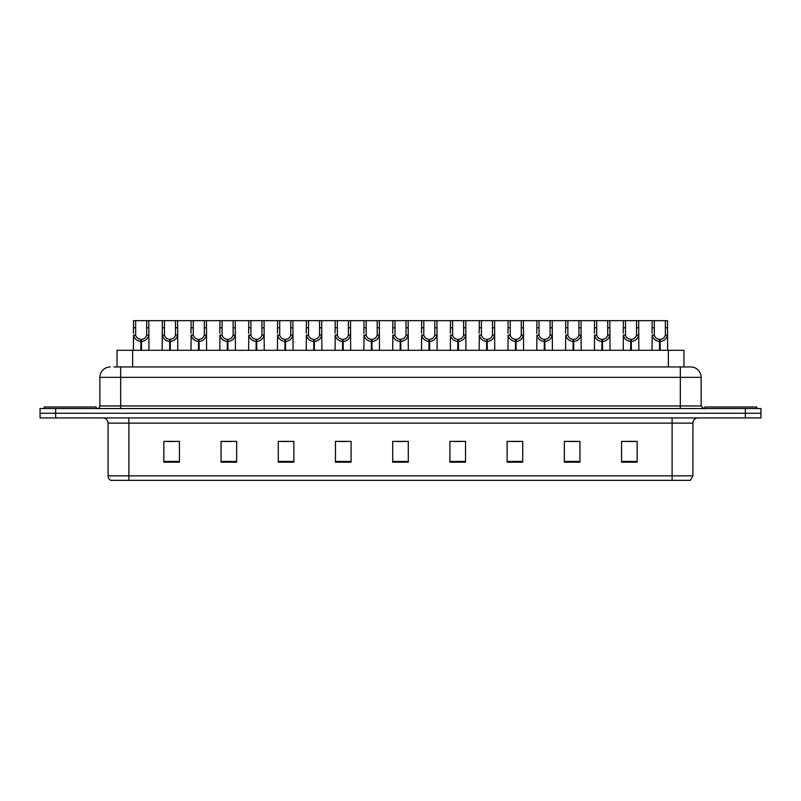 <?xml version="1.0" encoding="UTF-8"?>
<svg xmlns="http://www.w3.org/2000/svg" width="801" height="801" viewBox="0 0 801 801"><rect width="100%" height="100%" fill="white"/><g stroke="black" fill="none" stroke-linecap="round" stroke-linejoin="round"><path stroke-width="1.2" d="M117.036 366.948L117.036 350.307L683.964 350.307L683.964 366.948M692.915 475.864L690.372 480.34L672.109 480.34L672.109 475.864L692.915 475.864L692.915 423.128A5.196 5.196 0 0 1 698.122 417.922M672.109 480.34L110.628 480.34A5.196 5.196 0 0 1 108.085 475.864L108.085 423.128C107.775 419.964 106.042 418.232 102.878 417.922M760.95 417.922L760.95 413.246L40.05 413.246L40.05 417.922L55.649 417.922L55.649 413.246L40.05 413.246L40.05 408.56L55.649 408.56L55.649 413.246L760.95 413.246L760.95 417.922L55.649 417.922M637.155 462.187L637.155 441.381L621.556 441.381L621.556 462.187L637.155 462.187M579.944 462.187L579.944 441.381L564.345 441.381L564.345 462.187L579.944 462.187M522.733 462.187L522.733 441.381L507.123 441.381L507.123 462.187L522.733 462.187M465.521 462.187L465.521 441.381L449.912 441.381L449.912 462.187L465.521 462.187M179.444 462.187L179.444 441.381L163.845 441.381L163.845 462.187L179.444 462.187M236.655 462.187L236.655 441.381L221.056 441.381L221.056 462.187L236.655 462.187M293.877 462.187L293.877 441.381L278.267 441.381L278.267 462.187L293.877 462.187M351.088 462.187L351.088 441.381L335.479 441.381L335.479 462.187L351.088 462.187M408.3 462.187L408.3 441.381L392.7 441.381L392.7 462.187L408.3 462.187M511.859 441.491L519.659 441.491M569.491 441.491L577.291 441.491M627.123 441.491L634.923 441.491M338.973 441.491L346.773 441.491M281.341 441.491L289.141 441.491M223.709 441.491L231.509 441.491M166.077 441.491L173.877 441.491M454.227 441.491L462.027 441.491M396.595 441.491L404.405 441.491M114.153 366.948L690.732 366.948A10.403 10.403 0 0 1 701.135 377.351L701.135 405.957L703.739 408.56M113.912 366.948L120.671 366.948L120.671 377.351L99.865 377.351L99.865 405.957A2.603 2.603 0 0 1 97.261 408.56M110.268 366.948A10.403 10.403 0 0 0 99.865 377.351M760.95 408.56L760.95 413.246L760.95 408.56L55.649 408.56M701.135 377.351L680.329 377.351L680.329 366.948L690.732 366.948M140.826 350.307L140.916 339.384C138.243 339.113 136.48 337.702 135.639 335.148L135.659 320.66L148.806 320.66L148.966 350.307M140.826 341.466C136.941 341.026 134.508 338.923 133.507 335.148L133.356 350.307M133.356 333.286L133.517 320.66L135.659 320.66M141.417 350.307L141.417 339.384C144.08 339.113 145.842 337.702 146.693 335.148L146.663 320.66M141.417 339.384L141.507 350.307M140.916 339.384L140.916 350.307M148.966 333.286L148.826 335.148C147.825 338.923 145.381 341.026 141.507 341.466M148.806 320.66L162.333 320.66L162.172 350.307M96.22 408.56L96.22 406.998L44.215 406.998L44.215 408.56M169.642 350.307L169.732 339.384C167.059 339.113 165.296 337.702 164.455 335.148L164.475 320.66L177.622 320.66L177.782 350.307M169.642 341.466C165.757 341.026 163.324 338.923 162.323 335.148L162.172 333.286M170.233 350.307L170.233 339.384C172.896 339.113 174.658 337.702 175.509 335.148L175.479 320.66M170.233 339.384L170.323 350.307M169.732 339.384L169.732 350.307M177.782 333.286L177.642 335.148C176.641 338.923 174.197 341.026 170.323 341.466M164.475 320.66L162.333 320.66M198.458 350.307L198.548 339.384C195.875 339.113 194.112 337.702 193.271 335.148L193.291 320.66L206.438 320.66L206.598 350.307M198.458 341.466C194.573 341.026 192.14 338.923 191.129 335.148L190.988 350.307M190.988 333.286L191.149 320.66L193.291 320.66M199.038 350.307L199.038 339.384C201.712 339.113 203.474 337.702 204.325 335.148L204.295 320.66M199.038 339.384L199.139 350.307M198.548 339.384L198.548 350.307M206.598 333.286L206.458 335.148C205.446 338.923 203.013 341.026 199.139 341.466M227.264 350.307L227.364 339.384C224.691 339.113 222.928 337.702 222.077 335.148L222.107 320.66L235.254 320.66L235.414 350.307M227.264 341.466C223.389 341.026 220.956 338.923 219.945 335.148L219.804 350.307M219.804 333.286L219.965 320.66L222.107 320.66M227.854 350.307L227.854 339.384C230.528 339.113 232.29 337.702 233.131 335.148L233.111 320.66M227.854 339.384L227.945 350.307M227.364 339.384L227.364 350.307M235.414 333.286L235.274 335.148C234.262 338.923 231.829 341.026 227.945 341.466M256.08 350.307L256.17 339.384C253.506 339.113 251.744 337.702 250.893 335.148L250.923 320.66L264.07 320.66L264.23 350.307M256.08 341.466C252.205 341.026 249.762 338.923 248.761 335.148L248.62 350.307M248.62 333.286L248.781 320.66L250.923 320.66M256.67 350.307L256.67 339.384C259.344 339.113 261.106 337.702 261.947 335.148L261.927 320.66M256.67 339.384L256.761 350.307M256.17 339.384L256.17 350.307M264.23 333.286L264.08 335.148C263.078 338.923 260.645 341.026 256.761 341.466M177.622 320.66L191.149 320.66M206.438 320.66L219.965 320.66M235.254 320.66L248.781 320.66M756.785 408.56L756.785 406.998L704.78 406.998L704.78 408.56M284.896 350.307L284.986 339.384C282.322 339.113 280.56 337.702 279.709 335.148L279.739 320.66L292.886 320.66L293.046 350.307M284.896 341.466C281.021 341.026 278.578 338.923 277.577 335.148L277.436 350.307M277.436 333.286L277.597 320.66L279.739 320.66M285.486 350.307L285.486 339.384C288.16 339.113 289.922 337.702 290.763 335.148L290.743 320.66M285.486 339.384L285.577 350.307M284.986 339.384L284.986 350.307M293.046 333.286L292.896 335.148C291.894 338.923 289.461 341.026 285.577 341.466M313.712 350.307L313.802 339.384C311.138 339.113 309.376 337.702 308.525 335.148L308.555 320.66L321.702 320.66L321.852 350.307M313.712 341.466C309.837 341.026 307.394 338.923 306.393 335.148L306.252 350.307M306.252 333.286L306.413 320.66L308.555 320.66M314.302 350.307L314.302 339.384C316.976 339.113 318.738 337.702 319.579 335.148L319.559 320.66M314.302 339.384L314.392 350.307M313.802 339.384L313.802 350.307M321.852 333.286L321.712 335.148C320.71 338.923 318.267 341.026 314.392 341.466M342.528 350.307L342.618 339.384C339.954 339.113 338.192 337.702 337.341 335.148L337.371 320.66L350.508 320.66L350.668 350.307M342.528 341.466C338.653 341.026 336.21 338.923 335.208 335.148L335.068 350.307M335.068 333.286L335.229 320.66L337.371 320.66M343.118 350.307L343.118 339.384C345.792 339.113 347.544 337.702 348.395 335.148L348.375 320.66M343.118 339.384L343.208 350.307M342.618 339.384L342.618 350.307M350.668 333.286L350.528 335.148C349.526 338.923 347.083 341.026 343.208 341.466M264.07 320.66L277.597 320.66M292.886 320.66L306.413 320.66M321.702 320.66L335.229 320.66M371.344 350.307L371.434 339.384C368.76 339.113 367.008 337.702 366.157 335.148L366.187 320.66L379.324 320.66L379.484 350.307M371.344 341.466C367.469 341.026 365.026 338.923 364.024 335.148L363.884 350.307M363.884 333.286L364.044 320.66L366.187 320.66M371.934 350.307L371.934 339.384C374.608 339.113 376.36 337.702 377.211 335.148L377.191 320.66M371.934 339.384L372.024 350.307M371.434 339.384L371.434 350.307M379.484 333.286L379.344 335.148C378.342 338.923 375.899 341.026 372.024 341.466M400.16 350.307L400.25 339.384C397.576 339.113 395.824 337.702 394.973 335.148L394.993 320.66L408.14 320.66L408.3 350.307M400.16 341.466C396.285 341.026 393.842 338.923 392.84 335.148L392.7 350.307M392.7 333.286L392.86 320.66L394.993 320.66M400.75 350.307L400.75 339.384C403.424 339.113 405.176 337.702 406.027 335.148L406.007 320.66M400.75 339.384L400.84 350.307M400.25 339.384L400.25 350.307M408.3 333.286L408.16 335.148C407.158 338.923 404.715 341.026 400.84 341.466M428.976 350.307L429.066 339.384C426.392 339.113 424.64 337.702 423.789 335.148L423.809 320.66L436.956 320.66L437.116 350.307M428.976 341.466C425.101 341.026 422.658 338.923 421.656 335.148L421.516 350.307M421.516 333.286L421.676 320.66L423.809 320.66M429.566 350.307L429.566 339.384C432.24 339.113 433.992 337.702 434.843 335.148L434.813 320.66M429.566 339.384L429.656 350.307M429.066 339.384L429.066 350.307M437.116 333.286L436.976 335.148C435.974 338.923 433.531 341.026 429.656 341.466M457.792 350.307L457.882 339.384C455.208 339.113 453.456 337.702 452.605 335.148L452.625 320.66L465.771 320.66L465.932 350.307M457.792 341.466C453.917 341.026 451.474 338.923 450.472 335.148L450.332 350.307M450.332 333.286L450.492 320.66L452.625 320.66M458.382 350.307L458.382 339.384C461.046 339.113 462.808 337.702 463.659 335.148L463.629 320.66M458.382 339.384L458.472 350.307M457.882 339.384L457.882 350.307M465.932 333.286L465.792 335.148C464.79 338.923 462.347 341.026 458.472 341.466M486.607 350.307L486.698 339.384C484.024 339.113 482.262 337.702 481.421 335.148L481.441 320.66L494.587 320.66L494.748 350.307M486.607 341.466C482.733 341.026 480.29 338.923 479.288 335.148L479.148 350.307M479.148 333.286L479.298 320.66L481.441 320.66M487.198 350.307L487.198 339.384C489.862 339.113 491.624 337.702 492.475 335.148L492.445 320.66M487.198 339.384L487.288 350.307M486.698 339.384L486.698 350.307M494.748 333.286L494.607 335.148C493.606 338.923 491.163 341.026 487.288 341.466M350.508 320.66L364.044 320.66M379.324 320.66L392.86 320.66M408.14 320.66L421.676 320.66M436.956 320.66L450.492 320.66M465.771 320.66L479.298 320.66M515.423 350.307L515.514 339.384C512.84 339.113 511.078 337.702 510.237 335.148L510.257 320.66L523.403 320.66L523.564 350.307M515.423 341.466C511.539 341.026 509.106 338.923 508.104 335.148L507.954 350.307M507.954 333.286L508.114 320.66L510.257 320.66M516.014 350.307L516.014 339.384C518.678 339.113 520.44 337.702 521.291 335.148L521.261 320.66M516.014 339.384L516.104 350.307M515.514 339.384L515.514 350.307M523.564 333.286L523.423 335.148C522.422 338.923 519.979 341.026 516.104 341.466M544.239 350.307L544.33 339.384C541.656 339.113 539.894 337.702 539.053 335.148L539.073 320.66L552.219 320.66L552.38 350.307M544.239 341.466C540.355 341.026 537.922 338.923 536.92 335.148L536.77 350.307M536.77 333.286L536.93 320.66L539.073 320.66M544.83 350.307L544.83 339.384C547.494 339.113 549.256 337.702 550.107 335.148L550.077 320.66M544.83 339.384L544.92 350.307M544.33 339.384L544.33 350.307M552.38 333.286L552.239 335.148C551.238 338.923 548.795 341.026 544.92 341.466M573.055 350.307L573.146 339.384C570.472 339.113 568.71 337.702 567.869 335.148L567.889 320.66L581.035 320.66L581.196 350.307M573.055 341.466C569.171 341.026 566.738 338.923 565.726 335.148L565.586 350.307M565.586 333.286L565.746 320.66L567.889 320.66M573.636 350.307L573.636 339.384C576.309 339.113 578.072 337.702 578.923 335.148L578.893 320.66M573.636 339.384L573.736 350.307M573.146 339.384L573.146 350.307M581.196 333.286L581.055 335.148C580.044 338.923 577.611 341.026 573.736 341.466M601.861 350.307L601.962 339.384C599.288 339.113 597.526 337.702 596.675 335.148L596.705 320.66L609.851 320.66L610.012 350.307M601.861 341.466C597.987 341.026 595.554 338.923 594.542 335.148L594.402 350.307M594.402 333.286L594.562 320.66L596.705 320.66M602.452 350.307L602.452 339.384C605.125 339.113 606.888 337.702 607.729 335.148L607.709 320.66M602.452 339.384L602.542 350.307M601.962 339.384L601.962 350.307M610.012 333.286L609.871 335.148C608.86 338.923 606.427 341.026 602.542 341.466M630.677 350.307L630.767 339.384C628.104 339.113 626.342 337.702 625.491 335.148L625.521 320.66L638.667 320.66L638.828 350.307M630.677 341.466C626.803 341.026 624.359 338.923 623.358 335.148L623.218 350.307M623.218 333.286L623.378 320.66L625.521 320.66M631.268 350.307L631.268 339.384C633.941 339.113 635.704 337.702 636.545 335.148L636.525 320.66M631.268 339.384L631.358 350.307M630.767 339.384L630.767 350.307M638.828 333.286L638.677 335.148C637.676 338.923 635.243 341.026 631.358 341.466M659.493 350.307L659.583 339.384C656.92 339.113 655.158 337.702 654.307 335.148L654.337 320.66L667.483 320.66L667.644 350.307M659.493 341.466C655.618 341.026 653.175 338.923 652.174 335.148L652.034 350.307M652.034 333.286L652.194 320.66L654.337 320.66M660.084 350.307L660.084 339.384C662.757 339.113 664.52 337.702 665.361 335.148L665.341 320.66M660.084 339.384L660.174 350.307M659.583 339.384L659.583 350.307M667.644 333.286L667.493 335.148C666.492 338.923 664.059 341.026 660.174 341.466M494.587 320.66L508.114 320.66M523.403 320.66L536.93 320.66M552.219 320.66L565.746 320.66M581.035 320.66L594.562 320.66M609.851 320.66L623.378 320.66M638.667 320.66L652.194 320.66M132.646 366.948L132.646 350.307M668.354 366.948L668.354 350.307M672.109 417.922L672.109 423.128L108.085 423.128M692.915 423.128L672.109 423.128L672.109 475.864L128.891 475.864L128.891 480.34M108.085 475.864L128.891 475.864L128.891 417.922M745.351 417.922L745.351 408.56M408.3 461.466L392.7 461.466M351.088 461.466L335.479 461.466M293.877 461.466L278.267 461.466M236.655 461.466L221.056 461.466M179.444 461.466L163.845 461.466M465.521 461.466L449.912 461.466M522.733 461.466L507.123 461.466M579.944 461.466L564.345 461.466M637.155 461.466L621.556 461.466M120.671 408.56L120.671 405.957L701.135 405.957M99.865 405.957L120.671 405.957L120.671 377.351L680.329 377.351L680.329 408.56M135.659 327.789L133.517 327.789M135.639 335.148L133.507 335.148M148.826 335.148L146.693 335.148M148.806 327.789L146.663 327.789M164.475 327.789L162.333 327.789M164.455 335.148L162.323 335.148M177.642 335.148L175.509 335.148M177.622 327.789L175.479 327.789M193.291 327.789L191.149 327.789M193.271 335.148L191.129 335.148M206.458 335.148L204.325 335.148M206.438 327.789L204.295 327.789M222.107 327.789L219.965 327.789M222.077 335.148L219.945 335.148M235.274 335.148L233.131 335.148M235.254 327.789L233.111 327.789M250.923 327.789L248.781 327.789M250.893 335.148L248.761 335.148M264.08 335.148L261.947 335.148M264.07 327.789L261.927 327.789M279.739 327.789L277.597 327.789M279.709 335.148L277.577 335.148M292.896 335.148L290.763 335.148M292.886 327.789L290.743 327.789M308.555 327.789L306.413 327.789M308.525 335.148L306.393 335.148M321.712 335.148L319.579 335.148M321.702 327.789L319.559 327.789M337.371 327.789L335.229 327.789M337.341 335.148L335.208 335.148M350.528 335.148L348.395 335.148M350.508 327.789L348.375 327.789M366.187 327.789L364.044 327.789M366.157 335.148L364.024 335.148M379.344 335.148L377.211 335.148M379.324 327.789L377.191 327.789M394.993 327.789L392.86 327.789M394.973 335.148L392.84 335.148M408.16 335.148L406.027 335.148M408.14 327.789L406.007 327.789M423.809 327.789L421.676 327.789M423.789 335.148L421.656 335.148M436.976 335.148L434.843 335.148M436.956 327.789L434.813 327.789M452.625 327.789L450.492 327.789M452.605 335.148L450.472 335.148M465.792 335.148L463.659 335.148M465.771 327.789L463.629 327.789M481.441 327.789L479.298 327.789M481.421 335.148L479.288 335.148M494.607 335.148L492.475 335.148M494.587 327.789L492.445 327.789M510.257 327.789L508.114 327.789M510.237 335.148L508.104 335.148M523.423 335.148L521.291 335.148M523.403 327.789L521.261 327.789M539.073 327.789L536.93 327.789M539.053 335.148L536.92 335.148M552.239 335.148L550.107 335.148M552.219 327.789L550.077 327.789M567.889 327.789L565.746 327.789M567.869 335.148L565.726 335.148M581.055 335.148L578.923 335.148M581.035 327.789L578.893 327.789M596.705 327.789L594.562 327.789M596.675 335.148L594.542 335.148M609.871 335.148L607.729 335.148M609.851 327.789L607.709 327.789M625.521 327.789L623.378 327.789M625.491 335.148L623.358 335.148M638.677 335.148L636.545 335.148M638.667 327.789L636.525 327.789M654.337 327.789L652.194 327.789M654.307 335.148L652.174 335.148M667.493 335.148L665.361 335.148M667.483 327.789L665.341 327.789"/></g></svg>
